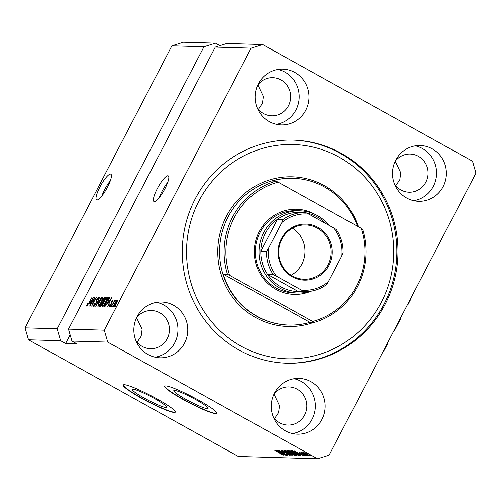 <?xml version="1.0" encoding="UTF-8"?>
<svg xmlns="http://www.w3.org/2000/svg" width="501" height="501" viewBox="0 0 501 501"><rect width="100%" height="100%" fill="white"/><g stroke="black" fill="none" stroke-linecap="round" stroke-linejoin="round"><path stroke-width="0.75" d="M407.445 304.721L407.92 304.733L411.083 298.652L410.914 298.057M407.545 304.527L407.92 304.733M393.974 330.597L394.45 330.61L400.781 318.448L400.405 318.241M394.074 330.403L394.45 330.61M383.572 350.581L384.142 350.406L387.311 344.325L386.935 344.118M132.972 389.196A19.326 2.223 -152.5 0 0 132.264 389.409A19.326 2.223 -152.5 0 0 146.386 399.253A19.326 2.223 -152.5 0 0 165.844 407.47A19.326 2.223 -152.5 0 0 166.545 407.25A19.326 2.223 -152.5 0 0 152.423 397.412A19.326 2.223 -152.5 0 0 132.972 389.196M174.486 390.411A19.326 2.223 -152.5 0 0 173.778 390.623A19.326 2.223 -152.5 0 0 187.9 400.468A19.326 2.223 -152.5 0 0 207.358 408.684A19.326 2.223 -152.5 0 0 208.059 408.472A19.326 2.223 -152.5 0 0 193.937 398.627A19.326 2.223 -152.5 0 0 174.486 390.411M165.806 385.92A29.365 3.382 -152.5 0 0 164.735 386.246A29.365 3.382 -152.5 0 0 186.197 401.201A29.365 3.382 -152.5 0 0 215.768 413.688A29.365 3.382 -152.5 0 0 216.833 413.363A29.365 3.382 -152.5 0 0 195.371 398.408A29.365 3.382 -152.5 0 0 165.806 385.92M164.829 386.127A29.365 3.382 -152.5 0 0 186.892 401.245A29.365 3.382 -152.5 0 0 215.9 413.431A29.365 3.382 -152.5 0 0 216.877 413.225M124.292 384.705A29.365 3.382 -152.5 0 0 123.221 385.031A29.365 3.382 -152.5 0 0 144.683 399.986A29.365 3.382 -152.5 0 0 174.254 412.473A29.365 3.382 -152.5 0 0 175.319 412.148A29.365 3.382 -152.5 0 0 153.857 397.193A29.365 3.382 -152.5 0 0 124.292 384.705M123.315 384.912A29.365 3.382 -152.5 0 0 145.378 400.03A29.365 3.382 -152.5 0 0 174.386 412.217A29.365 3.382 -152.5 0 0 175.363 412.01M110.483 174.066A14.686 3.375 -60.9 0 0 100.375 186.128A14.686 3.375 -60.9 0 0 96.612 199.843A14.686 3.375 -60.9 0 0 97.012 199.943A14.686 3.375 -60.9 0 0 107.114 187.881A14.686 3.375 -60.9 0 0 110.878 174.173A14.686 3.375 -60.9 0 0 110.483 174.066M110.358 180.698A14.686 3.375 -60.9 0 0 101.878 195.954M167.848 175.751A14.686 3.375 -60.9 0 0 157.74 187.806A14.686 3.375 -60.9 0 0 153.976 201.521A14.686 3.375 -60.9 0 0 154.377 201.621A14.686 3.375 -60.9 0 0 164.478 189.566A14.686 3.375 -60.9 0 0 168.242 175.851A14.686 3.375 -60.9 0 0 167.848 175.751M167.722 182.377A14.686 3.375 -60.9 0 0 159.243 197.632M294.845 72.451A27.899 26.96 91.7 0 0 282.865 69.144A27.899 26.96 91.7 0 0 256.011 89.848A27.899 26.96 91.7 0 0 269.25 121.611A27.899 26.96 91.7 0 0 281.23 124.918A27.899 26.96 91.7 0 0 308.084 104.214A27.899 26.96 91.7 0 0 294.845 72.451M276.339 124.311A27.899 26.96 91.7 0 0 298.803 101.434A27.899 26.96 91.7 0 0 285.031 72.163A27.899 26.96 91.7 0 0 277.942 69.47M173.615 305.334A27.899 26.96 91.7 0 0 161.635 302.028A27.899 26.96 91.7 0 0 134.775 322.732A27.899 26.96 91.7 0 0 148.02 354.495A27.899 26.96 91.7 0 0 160.001 357.802A27.899 26.96 91.7 0 0 186.854 337.098A27.899 26.96 91.7 0 0 173.615 305.334M155.11 357.188A27.899 26.96 91.7 0 0 177.573 334.317A27.899 26.96 91.7 0 0 163.802 305.046A27.899 26.96 91.7 0 0 156.713 302.347M311.002 381.706A27.899 26.96 91.7 0 0 299.022 378.399A27.899 26.96 91.7 0 0 272.168 399.103A27.899 26.96 91.7 0 0 285.413 430.873A27.899 26.96 91.7 0 0 297.394 434.173A27.899 26.96 91.7 0 0 324.247 413.469A27.899 26.96 91.7 0 0 311.002 381.706M292.496 433.565A27.899 26.96 91.7 0 0 314.966 410.688A27.899 26.96 91.7 0 0 301.189 381.418A27.899 26.96 91.7 0 0 294.106 378.725M432.231 148.822A27.899 26.96 91.7 0 0 420.251 145.522A27.899 26.96 91.7 0 0 393.398 166.226A27.899 26.96 91.7 0 0 406.643 197.989A27.899 26.96 91.7 0 0 418.623 201.296A27.899 26.96 91.7 0 0 445.477 180.592A27.899 26.96 91.7 0 0 432.231 148.822M413.732 200.682A27.899 26.96 91.7 0 0 436.196 177.805A27.899 26.96 91.7 0 0 422.424 148.534A27.899 26.96 91.7 0 0 415.335 145.841M341.313 153.331A111.598 107.84 91.7 0 0 293.392 140.111A111.598 107.84 91.7 0 0 185.971 222.926A111.598 107.84 91.7 0 0 238.939 349.986A111.598 107.84 91.7 0 0 286.86 363.206A111.598 107.84 91.7 0 0 394.281 280.391A111.598 107.84 91.7 0 0 341.313 153.331M394.512 184.099A19.088 18.449 91.7 0 0 400.869 189.935A19.088 18.449 91.7 0 0 409.067 192.202A19.088 18.449 91.7 0 0 427.441 178.03A19.088 18.449 91.7 0 0 418.379 156.299A19.088 18.449 91.7 0 0 410.181 154.039A19.088 18.449 91.7 0 0 395.183 161.272M273.283 416.982A19.088 18.449 91.7 0 0 279.639 422.819A19.088 18.449 91.7 0 0 287.837 425.08A19.088 18.449 91.7 0 0 306.211 410.914A19.088 18.449 91.7 0 0 297.149 389.183A19.088 18.449 91.7 0 0 288.952 386.922A19.088 18.449 91.7 0 0 273.953 394.155M135.896 340.605A19.088 18.449 91.7 0 0 142.246 346.448A19.088 18.449 91.7 0 0 150.444 348.709A19.088 18.449 91.7 0 0 168.818 334.543A19.088 18.449 91.7 0 0 159.756 312.806A19.088 18.449 91.7 0 0 151.565 310.545A19.088 18.449 91.7 0 0 136.56 317.778M257.126 107.728A19.088 18.449 91.7 0 0 263.476 113.564A19.088 18.449 91.7 0 0 271.674 115.825A19.088 18.449 91.7 0 0 290.048 101.659A19.088 18.449 91.7 0 0 280.992 79.928A19.088 18.449 91.7 0 0 272.795 77.668A19.088 18.449 91.7 0 0 257.79 84.901M257.815 84.869L263.357 96.449L262.399 103.375L258.359 109.35M136.585 317.753L142.127 329.332L141.169 336.259L137.124 342.233M273.978 394.124L279.514 405.71L278.562 412.63L274.517 418.604M395.208 161.241L400.75 172.826L399.792 179.746L395.746 185.721M219.939 45.647L215.486 43.174L183.41 42.234L171.874 45.829L203.951 46.768L57.127 328.813L60.583 340.743L28.501 339.803L238.338 456.449L317.59 458.766L329.126 455.171L475.95 173.127L472.499 161.197L262.662 44.551L251.126 48.152L104.302 330.197L107.759 342.12L317.59 458.766M171.874 45.829L25.05 327.873L57.127 328.813M25.05 327.873L28.501 339.803M215.486 43.174L203.951 46.768M70.096 334.837L65.581 343.517L76.897 343.849L71.906 341.075L68.449 329.144L215.273 47.1L251.126 48.152M68.449 329.144L104.302 330.197M94.038 298.934L90.011 306.136L94.727 297.074L92.372 304.339L96.405 297.124L91.689 306.18L94.288 299.072M93.819 306.361C93.324 306.23 93.555 305.203 94.526 303.28L94.858 303.174L94.388 305.309L95.735 303.769L96.549 299.529L98.603 297.074C99.066 297.168 98.866 298.082 98.008 299.798L97.67 299.911L98.064 298.133L96.812 299.56L96.023 303.75C95.084 305.46 94.351 306.33 93.819 306.361L93.687 306.33M94.852 305.585L94.307 305.284L94.864 305.572M98.628 298.421L98.064 298.133M101.559 297.275L95.735 306.299L99.655 297.218L96.411 305.247L101.559 297.275M98.027 306.487L97.989 305.046L99.336 301.928C100.707 299.235 101.885 297.657 102.868 297.193C103.338 297.688 102.88 299.247 101.49 301.884L99.524 305.128L97.914 306.455M102.417 306.618L102.379 305.172L103.732 302.059C105.097 299.366 106.275 297.788 107.258 297.325C107.728 297.813 107.27 299.379 105.88 302.009L103.92 305.253L102.304 306.587M107.753 303.907L111.654 297.575L107.784 306.656L108.673 303.932L107.753 303.907M115.863 305.579L114.917 306.863L115.863 305.579M113.74 306.95C113.401 306.581 113.746 305.441 114.779 303.512C115.756 301.583 116.595 300.456 117.29 300.124C117.635 300.475 117.297 301.596 116.288 303.493C115.305 305.453 114.453 306.606 113.74 306.95L113.658 306.925M113.326 305.504L112.381 306.787L113.326 305.504M113.332 303.349L111.278 306.756L114.71 300.168L114.435 301.226L115.368 300.068L115.443 300.431L113.332 303.349M115.43 300.105L115.443 300.431M111.441 305.447L110.489 306.731L111.441 305.447M109.368 306.819L109.819 304.683L110.151 304.577L109.876 305.879L110.765 304.865L111.322 301.859L112.907 299.999L112.556 301.896L112.218 302.009L112.431 300.938L111.667 301.734L111.122 304.714L109.268 306.794M110.258 306.111L109.813 305.86L110.27 306.098M112.882 301.176L112.431 300.938M108.034 302.015C106.688 304.696 105.561 306.211 104.646 306.562L103.87 306.537L108.585 297.481L109.663 297.682L108.034 302.015M109.331 297.506L109.663 297.682L109.331 297.506M105.241 297.506L105.01 297.381C105.448 297.4 105.298 298.164 104.552 299.673L102.473 303.8C101.54 305.554 100.807 306.437 100.294 306.437L99.48 306.412L104.195 297.356L105.154 297.412M89.666 303.374L93.568 297.043L89.698 306.124L90.593 303.406L89.666 303.374M86.811 306.161L87.713 303.318L87.374 305.103L88.007 304.426L92.184 297.005L88.984 303.149L86.736 306.142M87.343 305.096L87.744 305.303L87.343 305.096M65.581 343.517L60.583 340.743M71.906 341.075L107.759 342.12M279.489 451.357L286.453 455.227L277.435 450.355L285.808 454.269L279.113 450.405L287.856 455.265L279.552 451.244M289.158 454.827L288.2 454.006L282.771 451.714L281.142 450.405L284.562 451.883L282.169 450.975L284.036 452.228L288.444 454L290.16 455.39L286.321 453.724L289.158 454.827L289.396 454.564M284.274 450.556L292.183 455.39L282.364 450.499L291.006 454.82L284.274 450.556M294.463 455.334L288.952 453.054C286.321 451.608 285.138 450.768 285.401 450.531L290.943 453.061L294.519 455.478M298.859 455.465L293.348 453.186C290.712 451.739 289.528 450.894 289.791 450.656L295.333 453.186L298.909 455.603M307.539 455.184L308.785 455.879L307.539 455.184M307.426 454.131L310.05 455.973L306.017 454.125L303.462 452.315L307.426 454.131M283.215 455.071L279.859 453.655L281.762 454.263L274.623 450.274L283.253 455.158M282.144 454.62L281.819 454.144M299.899 454.244L294.093 450.844L303.95 455.735L299.899 454.244L300.13 453.793M304.821 455.346L299.116 452.19L304.314 454.726L305.71 455.847L303.011 454.695L305.003 455.127M300.13 452.503L300.468 453.117M305.685 455.127L306.931 455.822L305.685 455.127M302.729 452.798L307.451 455.841L301.088 452.303L302.71 452.785M310.075 455.259L311.328 455.954L310.075 455.259M297.4 453.217C300.036 454.657 301.176 455.465 300.819 455.647L300.036 455.622L291.294 450.762L292.622 450.887L297.4 453.217M294.694 454.113L296.46 455.515L295.646 455.497L286.904 450.631L290.643 451.902L294.694 454.113M281.819 453.712L276.013 450.318L285.871 455.209L281.819 453.712L282.05 453.261M215.273 47.1L226.809 43.506L262.662 44.551M282.326 454.445L282.126 454.833M296.673 452.271L299.711 453.699L296.673 452.271M307.276 454.044L304.364 452.816L306.293 454.131L309.317 455.234M309.148 455.472L307.219 454.156M300.368 454.989L300.036 455.622M292.797 450.944L292.59 451.338L299.291 455.065L300.068 454.795M293.191 451.094L292.59 451.338M293.68 451.307L293.054 451.351M297.174 453.092L293.605 451.457M299.216 454.257L297.118 453.205M299.761 455.077L299.147 454.388M292.997 451.952L290.818 451.226L293.636 453.198L297.738 455.077L297.989 454.776M295.089 453.054L292.941 452.065M297.738 455.077L295.033 453.167M295.972 454.87L295.646 455.497M288.2 451.207L291.482 452.635L288.2 451.207L288.401 450.819M291.832 453.23L294.901 454.933L295.603 454.895L291.832 453.23L292.058 452.798M288.607 451.821L286.428 451.1L289.246 453.073L293.348 454.946L293.592 454.645M290.699 452.923L288.551 451.933M293.348 454.946L290.643 453.036M278.587 451.739L281.631 453.167L278.587 451.739M116.796 301.063L115.055 303.518L114.241 306.005L115.981 303.543L116.796 301.063L117.272 301.32L116.871 301.107M114.629 306.224L114.19 305.992L114.616 306.23M112.875 301.189L112.525 300.988M110.013 300.224L108.391 302.848L109.137 302.873L111.028 298.508L110.013 300.224M109.205 303.305L108.391 302.848M109.669 298.082L108.585 297.481M108.31 298.552L104.696 305.491L106.513 304.201L107.771 301.99L109.049 298.753L108.31 298.552M105.567 305.973L104.696 305.491M109.425 298.959L108.773 298.565M105.711 305.804L105.166 305.504M102.805 305.41L102.379 305.172M106.707 298.383C105.949 298.759 105.041 299.993 103.995 302.084C102.962 304.032 102.624 305.19 102.968 305.56C103.713 305.197 104.596 304.001 105.617 301.971L106.569 299.924L106.707 298.383L107.32 298.702M103.463 305.829L102.887 305.535L103.45 305.848M105.241 297.938L104.195 297.356M103.914 298.421L102.511 301.126L103.306 301.063L104.202 299.817L104.365 298.433L103.914 298.421M103.281 301.552L102.511 301.126M104.997 298.715L104.365 298.433M101.96 302.184L100.306 305.36L101.177 305.272L102.198 303.8L102.461 302.197L101.96 302.184M101.183 305.848L100.306 305.36M103.074 302.491L102.461 302.197M101.49 305.447L101.177 305.272M101.34 305.648L100.851 305.378M98.409 305.278L97.989 305.046M102.317 298.252C101.553 298.627 100.651 299.861 99.605 301.953C98.572 303.9 98.227 305.059 98.578 305.428C99.317 305.065 100.206 303.869 101.227 301.846L102.179 299.792L102.317 298.252L102.93 298.577M99.073 305.704L98.497 305.41L99.06 305.716M91.934 299.692L90.312 302.322L91.05 302.341L92.948 297.982L91.934 299.692M91.126 302.773L90.312 302.322M87.324 305.835L86.736 305.51M310.983 291.2A42.585 41.151 -88.3 0 1 275.882 289.334A42.585 41.151 -88.3 0 1 259.192 231.681A42.585 41.151 -88.3 0 1 314.941 214.296A42.585 41.151 -88.3 0 1 315.442 214.578M299.936 210.815L296.235 210.708A41.113 39.729 91.7 0 0 256.662 241.219A41.113 39.729 91.7 0 0 276.176 288.031A41.113 39.729 91.7 0 0 293.83 292.897L297.531 293.01A41.113 39.729 -88.3 0 1 279.871 288.138A41.113 39.729 -88.3 0 1 260.357 241.325A41.113 39.729 -88.3 0 1 299.936 210.815A41.113 39.729 -88.3 0 1 317.59 215.687A41.113 39.729 -88.3 0 1 329.163 225.412M240.962 346.103A107.189 103.588 91.7 0 0 381.305 302.347A107.189 103.588 91.7 0 0 339.29 157.214A107.189 103.588 91.7 0 0 198.947 200.976A107.189 103.588 91.7 0 0 240.962 346.103M292.828 140.098A111.598 107.84 -88.3 0 1 340.179 153.3A111.598 107.84 -88.3 0 1 393.222 280.078A111.598 107.84 -88.3 0 1 286.296 363.187M257.207 316.369A73.415 70.948 91.7 0 0 288.733 325.068A73.415 70.948 91.7 0 0 309.975 322.35L223.296 274.166A73.415 70.948 91.7 0 0 257.207 316.369M357.495 226.27A73.415 70.948 91.7 0 0 324.554 186.992A73.415 70.948 91.7 0 0 293.029 178.293A73.415 70.948 91.7 0 0 271.786 181.011L275.938 181.137A73.415 70.948 -88.3 0 0 227.448 274.291L223.296 274.166M314.127 322.469L312.687 321.473A71.95 69.533 91.7 0 0 361.177 228.318L362.618 229.32A73.415 70.948 -88.3 0 1 314.127 322.469L309.975 322.35M361.177 228.318L278.136 182.157A71.95 69.533 91.7 0 0 229.646 275.312L227.448 274.291M312.687 321.473L229.646 275.312M278.136 182.157L275.938 181.137M292.283 276.809A28.043 27.104 -88.3 0 1 281.293 238.839A28.043 27.104 -88.3 0 1 318.01 227.385A28.043 27.104 -88.3 0 1 329.007 265.361A28.043 27.104 -88.3 0 1 292.283 276.809M317.383 228.155A27.167 26.252 91.7 0 0 305.716 224.943A27.167 26.252 91.7 0 0 279.571 245.102A27.167 26.252 91.7 0 0 292.459 276.026A27.167 26.252 91.7 0 0 304.126 279.245A27.167 26.252 91.7 0 0 330.272 259.086A27.167 26.252 91.7 0 0 317.383 228.155M281.906 222.5L283.128 219.419A39.648 38.314 -88.3 0 1 305.485 212.449L299.823 212.286A39.648 38.314 91.7 0 0 277.466 219.256L260.802 251.264A39.648 38.314 91.7 0 0 267.496 274.385A39.648 38.314 91.7 0 0 280.923 286.854A39.648 38.314 91.7 0 0 298.396 291.563L304.057 291.726L301.477 290.092A38.176 36.892 91.7 0 0 328.387 281.7L341.857 255.823A38.176 36.892 91.7 0 0 333.804 227.993L308.823 214.109A38.176 36.892 91.7 0 0 281.906 222.5L268.436 248.377A38.176 36.892 91.7 0 0 276.496 276.208L301.477 290.092M309.762 291.388A41.113 39.729 -88.3 0 1 297.531 293.01M326.057 223.69A39.648 38.314 91.7 0 0 317.296 216.989A39.648 38.314 91.7 0 0 306.944 213.1M276.496 276.208L273.158 274.554L267.496 274.385L298.396 291.563M283.128 219.419L277.466 219.256A39.648 38.314 91.7 0 0 260.802 251.264L266.463 251.427L268.436 248.377M328.387 281.7L326.414 284.756A39.648 38.314 -88.3 0 1 304.057 291.726C312.236 291.807 319.719 289.472 326.495 284.725L326.414 284.756M341.857 255.823L343.122 252.848C343.235 244.369 340.993 236.616 336.403 229.596L333.804 227.993M305.485 212.449L308.823 214.109M291.137 275.237A27.167 26.252 91.7 0 0 304.971 252.097A27.167 26.252 91.7 0 0 292.515 228.18M111.404 304.151L110.946 303.894M103.438 301.389L102.993 301.139M96.612 302.397L95.967 302.04M293.029 178.293L292.653 178.287A73.415 70.948 91.7 0 0 221.981 232.771A73.415 70.948 91.7 0 0 256.831 316.363A73.415 70.948 91.7 0 0 288.357 325.055L288.733 325.068M313.576 322.456A74.887 72.369 -88.3 0 1 255.779 317.64A74.887 72.369 -88.3 0 1 226.427 216.25A74.887 72.369 -88.3 0 1 324.473 185.677A74.887 72.369 -88.3 0 1 358.44 226.796M273.158 274.554A39.648 38.314 -88.3 0 1 266.463 251.427M108.961 298.609L109.456 298.884"/></g></svg>
